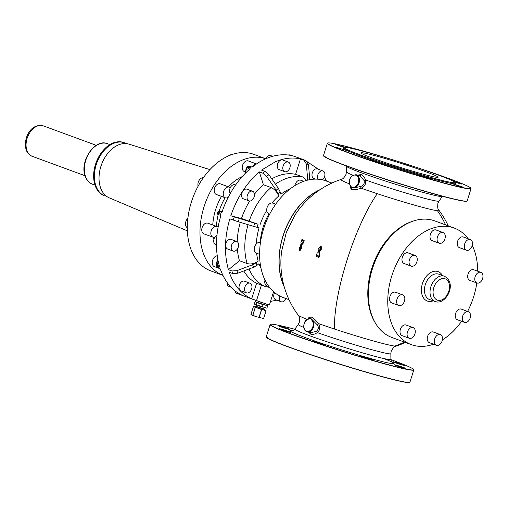 <?xml version="1.0" encoding="UTF-8"?>
<svg xmlns="http://www.w3.org/2000/svg" width="508" height="508" viewBox="0 0 508 508"><rect width="100%" height="100%" fill="white"/><g stroke="black" fill="none" stroke-linecap="round" stroke-linejoin="round"><path stroke-width="0.76" d="M95.269 185.871A28.353 19.221 -69.8 0 1 100.355 154.14A28.353 19.221 -69.8 0 1 123.946 142.57L124.689 142.843A28.353 19.221 110.2 0 0 113.436 143.459A28.353 19.221 110.2 0 0 94.844 170.548A28.353 19.221 110.2 0 0 105.118 196.063L104.375 195.79A28.353 19.221 -69.8 0 1 95.269 185.871M465.004 312.547A5.671 3.842 -69.8 0 1 468.395 311.721A5.671 3.842 -69.8 0 1 470.535 316.046A5.671 3.842 -69.8 0 1 467.874 321.539A5.671 3.842 -69.8 0 1 464.483 322.364A5.671 3.842 -69.8 0 1 462.344 318.04A5.671 3.842 -69.8 0 1 465.004 312.547M464.483 322.364L457.403 319.761A5.671 3.842 -69.8 0 1 455.263 315.436A5.671 3.842 -69.8 0 1 457.924 309.944A5.671 3.842 -69.8 0 1 461.315 309.118L468.395 311.721M464.56 248.037A5.671 3.842 -69.8 0 1 465.715 241.789A5.671 3.842 -69.8 0 1 470.364 239.579A5.671 3.842 -69.8 0 1 472.25 241.757A5.671 3.842 -69.8 0 1 471.1 248.006A5.671 3.842 -69.8 0 1 466.446 250.222A5.671 3.842 -69.8 0 1 464.56 248.037M466.446 250.222L459.372 247.618A5.671 3.842 -69.8 0 1 457.479 245.434A5.671 3.842 -69.8 0 1 458.635 239.185A5.671 3.842 -69.8 0 1 463.283 236.976L470.364 239.579M404.457 301.13A5.671 3.842 -69.8 0 1 398.767 305.492A5.671 3.842 -69.8 0 1 396.989 299.212A5.671 3.842 -69.8 0 1 402.679 294.85A5.671 3.842 -69.8 0 1 404.457 301.13M398.767 305.492L391.687 302.895A5.671 3.842 -69.8 0 1 389.909 296.608A5.671 3.842 -69.8 0 1 395.599 292.246L402.679 294.85M415.03 329.813A5.671 3.842 -69.8 0 1 413.874 336.061A5.671 3.842 -69.8 0 1 409.226 338.271A5.671 3.842 -69.8 0 1 407.333 336.093A5.671 3.842 -69.8 0 1 408.489 329.844A5.671 3.842 -69.8 0 1 413.137 327.628A5.671 3.842 -69.8 0 1 415.03 329.813M409.226 338.271L402.145 335.667A5.671 3.842 -69.8 0 1 400.26 333.489A5.671 3.842 -69.8 0 1 401.409 327.241A5.671 3.842 -69.8 0 1 406.057 325.025L413.137 327.628M439.483 243.313A5.671 3.842 -69.8 0 1 439.23 243.23A5.671 3.842 -69.8 0 1 437.509 236.766A5.671 3.842 -69.8 0 1 442.893 232.512A5.671 3.842 -69.8 0 1 443.141 232.588A5.671 3.842 -69.8 0 1 444.862 239.052A5.671 3.842 -69.8 0 1 439.483 243.313M432.403 240.709A5.671 3.842 -69.8 0 1 432.149 240.627A5.671 3.842 -69.8 0 1 430.435 234.163A5.671 3.842 -69.8 0 1 435.813 229.908A5.671 3.842 -69.8 0 1 436.061 229.984L443.141 232.588M475.132 276.72A5.671 3.842 -69.8 0 1 480.822 272.358A5.671 3.842 -69.8 0 1 482.6 278.638A5.671 3.842 -69.8 0 1 476.91 283A5.671 3.842 -69.8 0 1 475.132 276.72M476.91 283L469.83 280.397A5.671 3.842 -69.8 0 1 468.052 274.117A5.671 3.842 -69.8 0 1 473.742 269.754L480.822 272.358M414.585 265.303A5.671 3.842 -69.8 0 1 411.194 266.129A5.671 3.842 -69.8 0 1 409.054 261.804A5.671 3.842 -69.8 0 1 411.715 256.311A5.671 3.842 -69.8 0 1 415.106 255.486A5.671 3.842 -69.8 0 1 417.246 259.81A5.671 3.842 -69.8 0 1 414.585 265.303M411.194 266.129L404.114 263.525A5.671 3.842 -69.8 0 1 401.974 259.201A5.671 3.842 -69.8 0 1 404.635 253.708A5.671 3.842 -69.8 0 1 408.026 252.882L415.106 255.486M440.106 334.537A5.671 3.842 -69.8 0 1 440.36 334.62A5.671 3.842 -69.8 0 1 442.074 341.084A5.671 3.842 -69.8 0 1 436.696 345.338A5.671 3.842 -69.8 0 1 436.442 345.262A5.671 3.842 -69.8 0 1 434.727 338.798A5.671 3.842 -69.8 0 1 440.106 334.537M429.616 342.735A5.671 3.842 -69.8 0 1 429.368 342.659A5.671 3.842 -69.8 0 1 427.647 336.194A5.671 3.842 -69.8 0 1 433.026 331.934A5.671 3.842 -69.8 0 1 433.28 332.016L440.36 334.62M468.23 238.792A62.109 42.107 110.2 0 0 454.152 228.029A62.109 42.107 110.2 0 0 446.9 226.384A62.109 42.107 110.2 0 0 391.465 276.968A62.109 42.107 110.2 0 0 411.277 344.615A62.109 42.107 110.2 0 0 418.529 346.259A62.109 42.107 110.2 0 0 433.559 344.202M442.385 339.903A62.109 42.107 110.2 0 0 461.569 321.297M467.576 311.423A62.109 42.107 110.2 0 0 476.809 282.962M477.679 271.196A62.109 42.107 110.2 0 0 472.262 245.44M454.152 228.029L434.778 220.904A62.109 42.107 110.2 0 0 410.121 222.256A62.109 42.107 110.2 0 0 369.392 281.597A62.109 42.107 110.2 0 0 391.903 337.49L411.277 344.615M412.636 221.272A61.144 41.459 110.2 0 0 373.882 262.49A61.144 41.459 110.2 0 0 373.697 320.11A61.144 41.459 110.2 0 0 375.272 322.866M354.432 187.109L351.968 187.655L350.33 185.604A6.21 4.553 104.4 0 1 350.33 178.175A6.21 4.553 104.4 0 1 355.886 175.247A6.21 4.553 104.4 0 1 358.635 181.229A6.21 4.553 104.4 0 1 354.432 187.109L354.819 187.719L360.496 186.538L361.093 188.182C357.149 189.624 353.917 190.024 351.396 189.395L350.056 186.995L350.399 186.239M294.907 215.151L286.296 232.467L281.623 251.289M308.648 332.175L310.686 334.131C312.731 334.753 314.941 334.239 317.322 332.581L319.068 330.511C320.167 327.933 319.932 325.609 318.364 323.533C315.906 320.256 313.5 318.059 311.137 316.929L308.807 317.659L308.693 318.687M302.806 240.9L302.508 239.471L302.12 239.56M300.958 247.86L300.933 247.694A86.849 58.884 -69.8 0 1 302.063 243.98L302.959 243.167A86.995 58.985 -69.8 0 1 303.949 240.284L303.828 240.113M320.777 245.974L321.24 246.132L321.259 249.415L320.605 249.32L319.437 253.016L319.875 254.311L319.062 257.239L318.548 257.264M317.957 255.861L316.662 256.629L316.306 256.286M319.284 248.92L318.764 248.66M334.537 329.057A51.505 2.597 17.5 0 0 394.71 346.075A51.505 2.597 17.5 0 0 396.208 346.075C394.722 347.212 394.653 345.167 391.217 351.174L390.849 353.651A48.552 2.451 -162.5 0 1 389.261 353.816A48.552 2.451 -162.5 0 1 317.322 332.581L316.389 331.343C318.783 329.241 318.961 326.968 316.935 324.523L318.364 323.533A51.505 2.597 17.5 0 0 334.537 329.057A87.763 21.368 -71.8 0 1 377.266 193.7A51.505 2.597 17.5 0 1 361.093 188.182C363.601 187.281 365.15 185.439 365.741 182.664L365.506 179.953A48.552 2.451 17.5 0 0 437.452 201.187A48.552 2.451 17.5 0 0 439.007 201.098L442.474 196.259M350.882 187.027L350.241 185.998C348.209 179.394 350.152 175.635 356.057 174.714L356.057 174.714A6.75 4.953 104.4 0 1 356.406 174.822A6.75 4.953 104.4 0 1 359.391 181.324A6.75 4.953 104.4 0 1 354.819 187.719L351.949 187.998L350.368 186.08M308.464 318.802L308.146 319.227L310.604 318.681L312.242 320.739A6.21 4.553 104.4 0 1 312.249 328.162A6.21 4.553 104.4 0 1 306.686 331.095A6.21 4.553 104.4 0 1 303.943 325.114A6.21 4.553 104.4 0 1 308.146 319.227L309.22 318.491L310.782 318.383L312.922 320.44A6.75 4.953 104.4 0 1 313.036 328.295A6.75 4.953 104.4 0 1 307.232 331.807L307.232 331.807A6.75 4.953 104.4 0 1 306.883 331.699M316.935 324.523L312.922 320.44L312.242 320.739M299.669 250.596L300.012 250.736L301.593 248.069L301.066 247.783L302.298 244.056L301.854 243.694L302.609 243.065L303.606 240.17A87.395 38.786 162.1 0 0 302.476 241.052L301.911 239.509A86.836 58.877 110.2 0 0 300.92 242.405L300.92 242.405A87.719 45.18 54.8 0 0 301.142 243.402L301.123 243.643A87.008 58.992 110.2 0 0 300.012 247.307L299.58 247.155A86.862 56.274 80.9 0 0 299.472 250.463L301.066 247.783L300.59 247.599L301.847 243.681M300.006 250.723L299.701 250.577A87.465 52.826 -40.4 0 1 301.269 247.91L301.288 247.707M299.688 247.028L300.158 247.104L299.771 247.294M302.038 239.395L302.508 239.471M303.06 243.44L302.895 243.269A87.338 38.76 -17.9 0 0 302.133 243.884L302.012 243.853A87.516 38.837 -17.9 0 1 302.781 243.237L302.844 243.141A87.166 59.099 -69.8 0 1 303.835 240.252L303.86 240.081M303.174 243.243L304.178 240.367L303.625 240.081L302.476 241.052M317.9 252.686A87.649 38.894 -17.9 0 0 317.075 253.225L316.192 256.254A87.554 59.36 -69.8 0 1 316.998 253.34L318.059 252.571L319.208 248.92L318.84 248.558A88.068 41.605 159.1 0 0 318.637 248.704L320.643 246.075A87.382 56.229 79.4 0 0 320.662 249.364L321.05 249.415A86.957 55.956 79.4 0 1 321.031 246.126L321.24 246.132M319.437 253.016L319.227 253.079A87.605 45.123 54.8 0 0 319.659 254.133L319.672 254.254A86.9 58.915 110.2 0 0 318.859 257.188L318.681 257.143A87.166 59.099 110.2 0 1 319.494 254.21L319.494 254.089A87.846 45.25 54.8 0 1 319.068 253.041L319.437 253.016M320.535 249.295L320.402 249.257A87.039 59.011 110.2 0 0 319.234 252.959L318.865 253.105A88.011 45.333 54.8 0 0 319.291 254.152L319.291 254.152A87.325 59.207 110.2 0 0 318.478 257.092L317.773 255.632M319.208 248.92L319.145 248.761A87.662 41.415 159.1 0 0 318.941 248.901L318.63 248.837M360.496 186.538C363.595 185.585 364.776 183.553 364.026 180.448L365.506 179.953C364.515 177.203 363.036 175.406 361.061 174.561L357.727 175.139M359.607 175.622L364.026 180.448M309.22 318.491L308.343 318.808C303.206 320.065 301.942 330.206 306.857 331.692L310.794 332.721L316.389 331.343M321.031 246.126L320.872 249.371L320.516 249.136M316.179 256.337L316.516 256.483A87.135 38.665 162.1 0 1 317.773 255.638L318.694 257.302M320.11 189.63A62.109 42.107 110.2 0 0 284.296 287.026M301.06 247.739A87.909 36.366 165.1 0 0 300.926 247.841L300.59 247.599M303.6 240.132A87.236 38.71 162.1 0 0 302.552 240.957L302.209 240.951M320.611 249.415A87.56 42.812 -128.4 0 1 320.51 249.174L320.231 249.206A87.3 59.195 110.2 0 0 319.056 252.914L318.865 253.105M318.433 257.131A87.998 45.326 -125.2 0 1 317.811 255.657L317.614 255.588A87.395 38.786 162.1 0 0 316.344 256.438L316.217 256.426M317.919 252.768L318.04 252.552A87.439 59.284 -69.8 0 1 319.189 248.901L318.986 248.717A87.903 41.529 159.1 0 0 318.783 248.863L318.808 248.666M383.673 358.515A54.445 2.743 -162.5 0 1 392.151 363.645A54.445 2.743 -162.5 0 1 328.543 345.656A54.445 2.743 -162.5 0 1 291.852 330.575A54.445 2.743 -162.5 0 1 292.557 330.664M331.87 183.064L325.984 180.899A62.109 42.107 110.2 0 0 301.327 182.245A62.109 42.107 110.2 0 0 260.598 241.592A62.109 42.107 110.2 0 0 283.115 297.478L289.001 299.65M294.881 185.611A5.671 3.842 -69.8 0 1 300.565 180.175A5.671 3.842 -69.8 0 1 300.819 180.251L303.708 181.312M269.691 214.09L268.865 213.792A5.671 3.842 -69.8 0 1 266.732 209.467A5.671 3.842 -69.8 0 1 269.392 203.968A5.671 3.842 -69.8 0 1 272.783 203.143L275.692 204.216M259.588 254.317L256.438 253.155A5.671 3.842 -69.8 0 1 254.66 246.875A5.671 3.842 -69.8 0 1 260.356 242.513L260.452 242.551M269.03 286.722L266.897 285.934A5.671 3.842 -69.8 0 1 265.011 283.756A5.671 3.842 -69.8 0 1 265.005 280.073M249.701 201.009A58.058 39.364 110.2 0 0 241.484 218.516L258.096 224.25A52.915 35.877 110.2 0 0 257.124 227.336L259.074 227.838A49.955 33.871 110.2 0 0 256.343 243.923M256.159 262.744L252.66 264.719L236.944 270.662L231.883 270.974L228.448 269.71L239.439 260.731L247.079 263.544C250.8 264.522 254.495 263.716 258.166 261.106L256.159 262.744A52.915 35.877 110.2 0 0 256.978 265.316L258.985 263.677A49.955 33.871 110.2 0 0 261.055 268.472M290.392 188.709A49.955 33.871 110.2 0 0 289.846 188.938A49.955 33.871 110.2 0 0 280.905 194.246L280.156 191.903A52.915 35.877 110.2 0 0 277.959 193.694L278.708 196.044A49.955 33.871 110.2 0 0 271.983 202.984M241.484 218.516L230.81 215.779C237.001 197.65 246.507 183.026 259.328 171.901L263.43 184.753L271.069 187.56C274.58 189.192 277.127 192.018 278.708 196.044M230.81 215.779L258.096 224.25M254.679 223.291A56.96 38.621 110.2 0 0 253.708 226.377L257.124 227.336M253.708 226.377L238.277 221.774A71.558 48.52 -69.8 0 1 239.249 218.688M228.448 269.71C224.047 254.159 224.511 237.211 229.832 218.865L238.277 221.774M252.66 264.719A56.96 38.621 110.2 0 0 253.479 267.284L256.978 265.316M253.479 267.284L237.763 273.234A71.558 48.52 -69.8 0 1 236.944 270.662M266.154 305.416L267.646 305.797L266.884 308.21L267.646 305.797L265.436 305.118L267.005 305.403L267.31 304.432L251.682 298.806C241.325 294.113 233.851 285.274 229.267 272.282L232.708 273.545L237.763 273.234M251.682 298.806L256.591 283.254L264.903 286.385L269.602 287.464M318.535 169.323L304.844 160.179L302.603 159.442L306.038 160.706L308.451 164.465L309.804 179.667M308.058 180.029A56.96 38.621 110.2 0 0 307.74 179.959L307.753 180.099M307.74 179.959L306.318 163.919A71.558 48.52 -69.8 0 1 308.451 164.465M306.337 180.473L303.232 177.14L295.593 174.327L300.469 158.896L303.905 160.16L306.318 163.919M300.469 158.896C292.437 157.143 284.067 158.109 275.361 161.792L261.525 170.104L264.96 171.367L268.872 174.695L278.378 188.411L280.156 191.903M278.378 188.411A56.96 38.621 110.2 0 0 276.181 190.208L277.959 193.694M276.181 190.208L266.675 176.492A71.558 48.52 -69.8 0 1 268.872 174.695M259.328 171.901L262.763 173.165L266.675 176.492M263.43 184.753A58.058 39.364 110.2 0 0 254.438 194.221M252.527 191.237L247.015 189.205A5.131 3.48 110.2 0 0 243.942 189.954A5.131 3.48 110.2 0 0 241.535 194.926A5.131 3.48 110.2 0 0 243.472 198.838L248.984 200.863A5.131 3.48 -69.8 0 1 247.053 196.952A5.131 3.48 -69.8 0 1 249.46 191.98A5.131 3.48 -69.8 0 1 252.527 191.237A5.131 3.48 -69.8 0 1 254.464 195.148A5.131 3.48 -69.8 0 1 252.057 200.12A5.131 3.48 -69.8 0 1 248.984 200.863M240.284 222.371A58.058 39.364 110.2 0 0 237.217 241.706M237.376 249.015A58.058 39.364 110.2 0 0 239.439 260.731M236.684 241.427L231.165 239.401A5.131 3.48 110.2 0 0 226.016 243.345A5.131 3.48 110.2 0 0 227.622 249.028L233.14 251.06A5.131 3.48 -69.8 0 1 231.534 245.377A5.131 3.48 -69.8 0 1 236.684 241.427A5.131 3.48 -69.8 0 1 238.29 247.11A5.131 3.48 -69.8 0 1 233.14 251.06M243.783 270.954A58.058 39.364 110.2 0 0 256.591 283.254M250.019 283.216L244.5 281.191A5.131 3.48 110.2 0 0 240.297 283.191A5.131 3.48 110.2 0 0 239.255 288.849A5.131 3.48 110.2 0 0 240.963 290.824L246.475 292.849A5.131 3.48 -69.8 0 1 244.767 290.874A5.131 3.48 -69.8 0 1 245.809 285.223A5.131 3.48 -69.8 0 1 250.019 283.216A5.131 3.48 -69.8 0 1 251.727 285.191A5.131 3.48 -69.8 0 1 250.685 290.849A5.131 3.48 -69.8 0 1 246.475 292.849M267.316 304.432L269.513 304.622L273.59 291.713M276.816 300.152L270.529 301.409M274.669 292.64A5.131 3.48 110.2 0 0 275.666 299.733L281.184 301.758A5.131 3.48 -69.8 0 1 279.622 295.929M324.409 177.127L326.555 181.108M317.964 179.191A5.131 3.48 -69.8 0 1 317.729 178.613A5.131 3.48 -69.8 0 1 318.77 172.955A5.131 3.48 -69.8 0 1 322.98 170.955L317.462 168.923A5.131 3.48 110.2 0 0 313.258 170.929A5.131 3.48 110.2 0 0 312.21 176.581A5.131 3.48 110.2 0 0 313.925 178.556L315.449 179.114M295.593 174.327A58.058 39.364 110.2 0 0 276.2 176.644A58.058 39.364 110.2 0 0 271.755 178.854M282.975 160.109A5.131 3.48 110.2 0 0 282.759 160.014A5.131 3.48 110.2 0 0 282.531 159.944A5.131 3.48 110.2 0 0 277.66 163.798A5.131 3.48 110.2 0 0 279.216 169.647L284.728 171.672A5.131 3.48 -69.8 0 1 283.178 165.824A5.131 3.48 -69.8 0 1 288.042 161.969A5.131 3.48 -69.8 0 1 288.271 162.046A5.131 3.48 -69.8 0 1 289.827 167.894A5.131 3.48 -69.8 0 1 284.956 171.742A5.131 3.48 -69.8 0 1 284.728 171.672M251.765 166.973L251.746 166.967A1.079 0.73 -69.8 0 1 251.758 166.973L251.104 167.126A1.079 0.73 -69.8 0 1 251.746 166.967L253.136 166.383A74.257 50.349 -69.8 0 1 290.982 155.486L290.087 154.978A74.257 50.349 -69.8 0 1 290.811 155.169A1.079 0.73 -69.8 0 1 290.855 155.181L290.855 155.181A1.079 0.73 -69.8 0 1 290.894 155.2M221.888 212.414L222.123 211.722A74.257 50.349 -69.8 0 1 249.841 169.075L250.361 167.729L248.958 167.215A74.257 50.349 -69.8 0 1 249.701 166.605A1.079 0.73 -69.8 0 1 250.342 166.453L247.656 166.7L246.907 167.316L248.958 167.215A1.079 0.73 110.2 0 0 248.507 168.662L249.777 169.132M219.342 266.446L219.024 267.005L219.316 265.767A74.257 50.349 -69.8 0 1 220.662 216.351L220.459 214.281L219.056 213.76A74.257 50.349 -69.8 0 1 219.386 212.719A1.079 0.73 -69.8 0 1 220.421 211.88L219.259 211.296L222.498 211.576M242.068 295.212L242.068 295.212A74.257 50.349 -69.8 0 1 227.235 282.632A74.257 50.349 -69.8 0 1 220.548 269.621L219.297 267.875L217.894 267.36A74.257 50.349 -69.8 0 1 217.621 266.49A1.079 0.73 -69.8 0 1 218.078 265.043L216.96 262.896L218.002 260.299M235.871 291.522L235.452 292.9L262.769 302.946M287.788 154.984L289.776 154.883L292.214 155.683A1.079 0.73 -69.8 0 1 292.259 155.696L294.189 156.312A74.257 50.349 -69.8 0 1 295.897 156.889L304.844 160.179M286.048 298.564A5.131 3.48 -69.8 0 1 281.407 301.828A5.131 3.48 -69.8 0 1 281.184 301.758M322.98 170.955A5.131 3.48 -69.8 0 1 324.688 172.93A5.131 3.48 -69.8 0 1 322.478 179.857M290.982 155.486L291.49 155.499A1.079 0.73 110.2 0 0 291.154 155.524M221.545 212.63L220.79 213.233L217.938 211.995M219.666 268.288L219.297 267.875A1.079 0.73 110.2 0 0 219.659 268.288A1.079 0.73 110.2 0 0 219.666 268.288L218.256 267.767L216.414 266.021L217.894 267.36A1.079 0.73 110.2 0 0 218.256 267.767M242.011 295.186L237.896 293.738L238.112 293.059M237.509 293.472C234.645 292.621 234.772 292.71 237.896 293.738M265.932 158.712A5.131 3.48 -69.8 0 1 270.535 155.531A5.131 3.48 -69.8 0 1 270.758 155.6A5.131 3.48 -69.8 0 1 270.98 155.696M230.27 193.478A5.131 3.48 -69.8 0 1 231.946 185.541A5.131 3.48 -69.8 0 1 235.014 184.798L235.604 185.007M216.516 244.945L215.627 244.621A5.131 3.48 -69.8 0 1 214.02 238.938A5.131 3.48 -69.8 0 1 216.986 235.166M230.943 287.141L228.962 286.41A5.131 3.48 -69.8 0 1 227.254 284.436A5.131 3.48 -69.8 0 1 227.038 282.359M254.33 304.121L255.092 301.701L265.436 305.118L258.915 303.251L255.676 301.822L255.06 301.676L254.33 304.121L266.884 308.21M262.446 307.08L263.207 304.66L264.655 305.029M256.172 302.247L256.762 302.546L256 304.959M256.115 305.003L256.877 302.584L258.915 303.251M261.023 303.949L263.061 304.616L262.299 307.035M265.805 158.769L253.702 154.318A62.109 42.107 110.2 0 0 207.899 171.863A62.109 42.107 110.2 0 0 187.42 231.756A62.109 42.107 110.2 0 0 210.833 270.904L222.929 275.349A62.109 42.107 -69.8 0 1 208.94 264.147A62.109 42.107 -69.8 0 1 210.706 190.989A62.109 42.107 -69.8 0 1 265.792 158.775M244.621 171.653A5.671 3.842 -69.8 0 1 244.367 171.577A5.671 3.842 -69.8 0 1 242.653 165.113A5.671 3.842 -69.8 0 1 248.031 160.852A5.671 3.842 -69.8 0 1 248.285 160.934L256.502 163.957M228.162 197.409A5.671 3.842 -69.8 0 1 225.387 197.803L216.332 194.475A5.671 3.842 -69.8 0 1 214.198 190.144A5.671 3.842 -69.8 0 1 216.859 184.652A5.671 3.842 -69.8 0 1 220.25 183.826L229.305 187.16A5.671 3.842 -69.8 0 1 230.251 187.757M214.833 237.185A5.671 3.842 -69.8 0 1 212.96 237.166L203.905 233.839A5.671 3.842 -69.8 0 1 202.127 227.559A5.671 3.842 -69.8 0 1 207.823 223.196L216.872 226.524A5.671 3.842 -69.8 0 1 218.072 227.394M219.996 268.688L214.363 266.617A5.671 3.842 -69.8 0 1 212.477 264.433A5.671 3.842 -69.8 0 1 213.239 258.82A5.671 3.842 -69.8 0 1 217.253 255.81M252.52 166.726A5.671 3.842 -69.8 0 1 256.286 164.103M225.387 197.803A5.671 3.842 -69.8 0 1 223.247 193.478A5.671 3.842 -69.8 0 1 225.908 187.985A5.671 3.842 -69.8 0 1 229.305 187.16M212.96 237.166A5.671 3.842 -69.8 0 1 211.182 230.886A5.671 3.842 -69.8 0 1 216.872 226.524M255.334 306.972C253.511 306.711 263.017 309.848 264.287 309.924L264.662 309.245L255.391 306.318L264.662 309.245M228.403 155.95A5.671 3.842 -69.8 0 1 231.273 154.788M198.12 186.169A5.671 3.842 -69.8 0 1 200.577 178.664A5.671 3.842 -69.8 0 1 203.371 177.698M187.306 227.711A5.671 3.842 -69.8 0 1 185.845 221.571A5.671 3.842 -69.8 0 1 187.865 218.275M263.627 318.529L266.078 310.756L263.62 318.529L255.873 316.56L263.582 318.529L266.04 310.744L258.477 308.331L261.645 309.613L265.392 310.153L264.497 309.747M255.232 306.819L254.267 306.635M258.477 308.331L254.375 306.826L255.2 307.499L258.477 308.331M265.29 310.09L266.071 310.744M251.778 315.055L255.873 316.56L250.952 314.382L253.409 306.597L250.946 314.369M209.906 169.615L129.038 144.164A28.626 19.406 110.2 0 0 108.242 152.787A28.626 19.406 110.2 0 0 99.079 180.054A28.626 19.406 110.2 0 0 109.29 197.866L187.376 230.873M390.912 359.6A75.178 3.791 -162.5 0 1 393.046 360.388A75.178 3.791 -162.5 0 1 410.312 367.411A75.178 3.791 -162.5 0 1 413.658 369.532A75.178 3.791 -162.5 0 1 354.247 354.882A75.178 3.791 -162.5 0 1 273.691 326.815A75.178 3.791 -162.5 0 1 270.459 324.326A75.178 3.791 -162.5 0 1 294.786 329.254M286.906 328.797C293.472 330.676 287.407 328.181 281.191 326.447C274.625 324.568 280.695 327.063 286.906 328.797L289.77 329.425M281.191 326.447L278.333 325.819M397.097 365.423C390.531 363.544 396.596 366.039 402.806 367.773C409.372 369.653 403.308 367.157 397.097 365.423L394.233 364.795M402.806 367.773L405.67 368.402M393.325 361.791C391.071 361.474 402.8 365.341 404.368 365.436C406.622 365.754 394.894 361.887 393.325 361.791L393.129 361.81M365.627 358.007C373.742 360.464 374.726 360.566 368.592 358.324C360.483 355.873 359.493 355.765 365.627 358.007L361.391 356.362M372.828 359.969L368.592 358.324M314.611 341.859C317.989 343.287 328.505 346.259 324.51 344.659C321.132 343.23 310.617 340.258 314.611 341.859L313.842 341.452M325.279 345.065L324.51 344.659M279.635 328.784C277.381 328.466 289.109 332.334 290.678 332.429C292.932 332.746 281.203 328.879 279.635 328.784L279.438 328.803M413.658 369.532L413.76 369.735A75.336 3.797 -162.5 0 1 413.798 369.945A75.336 3.797 -162.5 0 1 352.431 354.508A75.336 3.797 -162.5 0 1 273.495 326.923A75.336 3.797 -162.5 0 1 270.11 324.587A75.336 3.797 -162.5 0 1 270.256 324.428L270.459 324.326M413.798 369.945L409.918 382.238A75.336 3.797 -162.5 0 1 409.765 382.391A75.336 3.797 -162.5 0 1 346.754 366.243A75.336 3.797 -162.5 0 1 269.615 339.217L266.23 336.88L270.11 324.587M266.262 337.09L266.37 337.293A75.178 3.791 17.5 0 0 269.71 339.414A75.178 3.791 17.5 0 0 346.685 366.382A75.178 3.791 17.5 0 0 409.562 382.499L409.765 382.391M452.457 180.772A58.299 2.94 -162.5 0 1 455.079 182.582A58.299 2.94 -162.5 0 1 407.594 170.631A58.299 2.94 -162.5 0 1 346.507 149.288A58.299 2.94 -162.5 0 1 343.891 147.479A58.299 2.94 -162.5 0 1 391.376 159.429A58.299 2.94 -162.5 0 1 452.457 180.772M362.68 154.095A40.507 2.045 -162.5 0 1 360.858 152.832A40.507 2.045 -162.5 0 1 393.852 161.138A40.507 2.045 -162.5 0 1 436.289 175.965A40.507 2.045 -162.5 0 1 438.112 177.222A40.507 2.045 -162.5 0 1 405.117 168.923A40.507 2.045 -162.5 0 1 362.68 154.095M347.885 150.92L336.601 147.466L347.885 150.92A59.112 2.978 17.5 0 0 378.397 162.141L382.594 163.779L378.562 162.808L371.005 160.122L378.397 162.141M451.999 183.509L458.038 185.871L462.985 187.115L451.999 183.509A59.112 2.978 17.5 0 0 455.073 182.944M422.491 175.965L418.554 175.025L422.935 176.721L430.143 178.683L422.491 175.965A59.112 2.978 17.5 0 0 451.618 183.445M453.092 181.083L461.88 184.131L454.933 182.258M450.285 179.076A75.178 3.791 -162.5 0 1 467.55 186.099A75.178 3.791 -162.5 0 1 470.897 188.22A75.178 3.791 -162.5 0 1 411.486 173.571A75.178 3.791 -162.5 0 1 330.93 145.504A75.178 3.791 -162.5 0 1 327.698 143.015A75.178 3.791 -162.5 0 1 374.244 154.203A75.178 3.791 -162.5 0 1 450.285 179.076M343.916 147.428L335.496 144.482L345.084 147.263M470.897 188.22L470.999 188.424A75.336 3.797 -162.5 0 1 471.037 188.633A75.336 3.797 -162.5 0 1 409.67 173.196A75.336 3.797 -162.5 0 1 330.733 145.612A75.336 3.797 -162.5 0 1 327.349 143.275A75.336 3.797 -162.5 0 1 327.495 143.123L327.698 143.015M471.037 188.633L467.157 200.927A75.336 3.797 -162.5 0 1 467.004 201.085A75.336 3.797 -162.5 0 1 403.993 184.937A75.336 3.797 -162.5 0 1 326.854 157.905L323.469 155.569L327.349 143.275M323.501 155.778L323.609 155.981A75.178 3.791 17.5 0 0 326.949 158.102A75.178 3.791 17.5 0 0 403.924 185.077A75.178 3.791 17.5 0 0 466.801 201.187L467.004 201.085M317.475 255.441A87.554 38.856 162.1 0 0 316.205 256.286L317.03 253.232L317.995 252.546L319.094 248.698M95.021 185.153L92.545 184.245A21.603 14.649 -69.8 0 1 85.611 176.689A21.603 14.649 -69.8 0 1 89.484 152.514A21.603 14.649 -69.8 0 1 107.461 143.694L109.931 144.609M85.077 175.749L32.188 156.299A16.199 10.986 -69.8 0 1 26.988 150.628A16.199 10.986 -69.8 0 1 29.896 132.499A16.199 10.986 -69.8 0 1 43.377 125.882L96.266 145.332M442.424 275.507A15.659 10.617 110.2 0 0 436.289 271.209A15.659 10.617 110.2 0 0 421.957 285.286A15.659 10.617 110.2 0 0 429.139 301.435A15.659 10.617 110.2 0 0 433.108 300.85M444.456 276.25L438.868 274.199A13.5 9.157 110.2 0 0 437.286 273.844A13.5 9.157 110.2 0 0 425.234 284.836A13.5 9.157 110.2 0 0 429.546 299.542L436.994 302.019C446.938 303.124 457.003 283.121 444.456 276.25A13.5 9.157 110.2 0 0 442.881 275.895A13.5 9.157 110.2 0 0 430.828 286.893A13.5 9.157 110.2 0 0 435.134 301.6M438.696 300.418A11.341 7.69 110.2 0 0 449.072 290.22A11.341 7.69 110.2 0 0 443.878 278.53A11.341 7.69 110.2 0 0 433.495 288.722A11.341 7.69 110.2 0 0 438.696 300.418M394.71 346.075A87.763 85.007 -83.8 0 0 404.412 342.087M445.586 224.879A87.763 85.007 -83.8 0 0 437.439 210.718A51.505 2.597 17.5 0 0 439.045 210.376A87.763 87.763 0 0 1 448.259 225.863M377.266 193.7A51.505 2.597 17.5 0 0 437.439 210.718M352.857 175.196A48.552 2.451 17.5 0 1 346.418 171.863L346.05 174.333C342.614 180.346 342.538 178.302 341.059 179.438A51.505 2.597 17.5 0 0 349.333 183.807M281.642 251.174A87.763 87.763 0 0 0 298.215 315.138A51.505 2.597 17.5 0 0 307.137 319.367M301.593 248.069L301.396 247.599M304.178 240.367L303.93 240.024M321.259 249.415L320.739 249.619M319.062 257.239L318.567 257.308M316.662 256.629L316.293 256.261M319.081 249.06L318.77 248.59M351.968 187.655L351.396 189.395M311.137 316.929L310.604 318.681M319.202 190.24A61.9 41.967 110.2 0 0 316.382 191.687A61.9 41.967 110.2 0 0 283.997 285.972M303.797 327.463A48.552 2.451 -162.5 0 1 298.253 324.415L294.919 329.082A50.336 2.54 -162.5 0 0 335.851 344.684A50.336 2.54 -162.5 0 0 389.261 359.556A50.336 2.54 -162.5 0 0 390.9 359.385L390.849 353.651M300.857 247.86L301.295 247.714M299.803 250.615A87.287 52.718 -40.4 0 1 301.39 247.942M299.898 247.421L301.092 243.63L300.926 242.526A87.554 45.098 54.8 0 0 301.13 243.415M302.565 240.913A87.592 45.117 -125.2 0 1 302.273 239.509M301.72 243.878L301.955 243.954A87.02 58.998 -69.8 0 0 300.825 247.669L301.041 247.72M310.686 334.131L310.432 332.613M359.962 175.736L361.061 174.561M346.418 171.863L346.361 166.129A50.336 2.54 17.5 0 0 388.106 181.908A50.336 2.54 17.5 0 0 440.728 196.526A50.336 2.54 17.5 0 0 442.347 196.431M299.466 250.501L299.809 247.275M302.146 239.573L300.92 242.405M302.539 240.932L302.444 240.913A87.776 45.212 -125.2 0 1 302.146 239.478L301.911 239.509M320.027 249.142A87.465 59.303 110.2 0 0 318.853 252.857M320.65 246.005L318.643 248.628L320.929 245.986M269.03 213.849A44.558 30.207 110.2 0 0 260.267 242.481M266.744 210.395A49.955 33.871 110.2 0 0 260.045 224.752M256.629 253.225A49.955 33.871 110.2 0 0 258.166 261.106M271.069 187.56A58.058 39.364 110.2 0 0 249.117 221.329M248.063 224.695A58.058 39.364 110.2 0 0 247.079 263.544M249.009 268.98A58.058 39.364 110.2 0 0 264.903 286.385M303.232 177.14A58.058 39.364 110.2 0 0 283.839 179.451A58.058 39.364 110.2 0 0 275.438 184.163M234.245 217.043A74.257 50.349 110.2 0 0 233.274 220.129M231.883 270.974A74.257 50.349 110.2 0 0 232.708 273.545M256.527 300.59L261.436 285.039M306.038 160.706A74.257 50.349 110.2 0 0 303.905 160.16M264.96 171.367A74.257 50.349 110.2 0 0 262.763 173.165M251.104 167.126L249.701 166.605L247.656 166.7M219.31 265.735A1.079 0.73 -69.8 0 0 219.024 267.005L217.621 266.49L216.122 265.093M292.259 155.696L290.557 155.086M289.776 154.883L290.087 154.978A1.079 0.73 110.2 0 0 289.439 155.207M250.361 167.729A1.079 0.73 110.2 0 0 249.879 169.043M246.888 167.329L246.151 168.593L245.021 173.615M220.421 211.88L221.767 212.376A1.079 0.73 110.2 0 0 220.79 213.233M217.608 213.03L219.056 213.76A1.079 0.73 110.2 0 0 219.399 214.954L219.399 214.954A1.079 0.73 110.2 0 0 219.443 214.967L220.739 215.443A1.079 0.73 110.2 0 1 220.459 214.281M219.234 265.468L218.078 265.043M245.681 172.949L246.418 168.167M246.469 169.431L248.507 168.662M220.739 215.443L219.399 214.954C217.767 214.611 217.126 213.976 217.462 213.049L217.792 212.007L219.259 211.296M216.224 263.811L216.96 262.896M267.602 305.784L266.84 308.204M216.529 226.397A41.853 28.378 -69.8 0 1 218.218 214.471M219.119 211.258A41.853 28.378 -69.8 0 1 225.171 197.72M259.004 305.949L260.28 306.368M216.535 246.532A44.558 30.207 -69.8 0 1 215.69 244.64M213.944 239.185A44.558 30.207 -69.8 0 1 213.538 237.306M212.763 225.012A44.558 30.207 -69.8 0 1 221.526 196.38M228.492 186.861A44.558 30.207 -69.8 0 1 242.259 176.574M256.369 306.457L263.696 308.762L264.211 307.531M256.305 306.451L263.823 308.75M256.362 306.368L255.905 306.267L256.362 306.368M259.188 317.398L261.645 309.613M252.743 315.284L255.2 307.499M255.314 307.537L252.857 315.322M259.036 317.354L261.493 309.569M343.687 147.777A59.112 2.978 17.5 0 0 345.529 149.841A59.112 2.978 17.5 0 0 347.466 150.736M379.368 162.471A59.112 2.978 17.5 0 0 421.545 175.692M107.461 143.694C94.729 138.087 79.102 161.969 85.312 176.428C86.785 180.334 89.192 182.944 92.545 184.245M43.377 125.882C29.877 122.765 22.873 139.979 26.251 149.974C27.222 152.876 29.204 154.984 32.188 156.299M439.23 243.23L432.149 240.627M436.442 345.262L429.368 342.659M396.208 346.075A87.763 87.763 0 0 0 405.39 342.449M341.059 179.438A87.763 87.763 0 0 0 294.856 215.221M439.007 201.098L437.89 203.327C437.255 210.223 438.48 208.591 439.045 210.376M298.253 324.415L299.371 322.18C300.006 315.29 298.78 316.922 298.215 315.138M320.415 249.104L320.796 249.53M356.057 174.714L359.62 175.628M292.163 330.721C292.335 331.083 293.249 330.537 294.919 329.082M392.22 362.306C391.865 362.502 391.427 361.525 390.9 359.385M310.14 179.603L309.778 179.426M288.271 162.046L282.759 160.014M272.669 156.305L270.758 155.6M251.746 166.967L250.342 166.453M216.414 266.021L216.237 263.354L217.824 259.372M255.727 301.879L256.096 300.495M219.031 211.252L222.402 211.544M256.356 306.394L256.731 305.206M245.396 171.952L244.367 171.577M255.175 306.984L255.391 306.318M93.637 175.87L96.044 162.516L102.864 150.781M112.516 143.447C116.713 141.668 120.771 141.465 124.689 142.843M343.573 147.847L343.891 147.479M455.079 182.582L455.13 183.064"/></g></svg>
